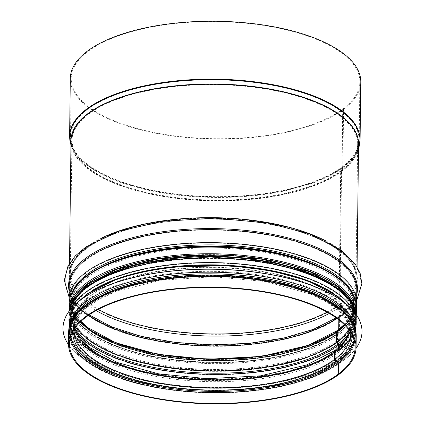 <?xml version="1.0" encoding="UTF-8"?>
<svg xmlns="http://www.w3.org/2000/svg" width="425" height="425" viewBox="0 0 425 425"><rect width="100%" height="100%" fill="white"/><g stroke="black" fill="none" stroke-linecap="round" stroke-linejoin="round"><path stroke-width="0.32" stroke-dasharray="2.12 1.59" d="M338.826 319.86L338.863 316.705A1.817 1.466 -126.7 0 1 339.378 315.616A1.817 1.466 -126.7 0 1 340.053 315.377A4.988 4.027 53.3 0 0 341.913 314.712A4.988 4.027 53.3 0 0 343.214 310.585A4.988 4.027 53.3 0 0 340.159 306.584A1.817 1.466 -126.7 0 1 339.007 304.72L340.638 171.333A1.817 1.466 -126.7 0 1 340.723 170.845L341.928 167.333A0.908 0.733 53.3 0 0 341.971 167.089L342.678 109.172L343.48 109.358L342.773 167.269A1.817 1.466 -126.7 0 1 342.688 167.758L341.477 171.27A0.908 0.733 53.3 0 0 341.44 171.514L339.809 304.9A0.908 0.733 53.3 0 0 340.382 305.835A5.897 4.76 -126.7 0 1 343.99 310.563A5.897 4.76 -126.7 0 1 342.454 315.44A5.897 4.76 -126.7 0 1 340.255 316.221A0.908 0.733 53.3 0 0 339.66 316.885L339.501 329.901A1.817 1.466 -126.7 0 1 338.985 330.99A1.817 1.466 -126.7 0 1 338.162 331.229L338.146 331.229A0.908 0.733 53.3 0 0 337.477 331.898L337.344 342.38A0.908 0.733 53.3 0 0 337.997 343.347L338.013 343.358A1.817 1.466 -126.7 0 1 339.315 345.291L339.256 349.849A1.817 1.466 -126.7 0 1 338.741 350.938A1.817 1.466 -126.7 0 1 337.918 351.183L335.899 351.092A0.908 0.733 53.3 0 0 335.229 351.757L335.128 359.752A0.908 0.733 53.3 0 0 335.782 360.719L337.79 361.547A1.817 1.466 -126.7 0 1 339.092 363.481L338.959 374.297M335.001 350.444A1.817 1.466 -126.7 0 1 335.771 350.243L337.79 350.333A0.908 0.733 53.3 0 0 338.459 349.669L338.486 347.65M337.248 330.581A1.817 1.466 -126.7 0 1 338.018 330.384L338.034 330.384A0.908 0.733 53.3 0 0 338.704 329.715L338.704 329.46M338.938 319.951L338.98 316.62A1.817 1.466 -126.8 0 1 339.495 315.525A1.817 1.466 -126.8 0 1 340.17 315.286A4.988 4.032 53.2 0 0 342.04 314.622A4.988 4.032 53.2 0 0 343.336 310.489A4.988 4.032 53.2 0 0 340.282 306.494A1.817 1.466 -126.8 0 1 339.129 304.629L340.754 171.243A1.817 1.466 -126.8 0 1 340.839 170.754L342.051 167.243A0.908 0.733 53.2 0 0 342.093 166.998L342.8 109.087L343.597 109.267L342.89 167.179A1.817 1.466 -126.8 0 1 342.81 167.668L341.599 171.179A0.908 0.733 53.2 0 0 341.557 171.424L339.926 304.81A0.908 0.733 53.2 0 0 340.505 305.745A5.897 4.765 -126.8 0 1 344.112 310.462A5.897 4.765 -126.8 0 1 342.582 315.345A5.897 4.765 -126.8 0 1 340.377 316.131A0.908 0.733 53.2 0 0 339.782 316.8L339.623 329.811A1.817 1.466 -126.8 0 1 339.108 330.9A1.817 1.466 -126.8 0 1 338.279 331.144L338.263 331.144A0.908 0.733 53.2 0 0 337.593 331.808L337.461 342.295A0.908 0.733 53.2 0 0 338.114 343.262L338.13 343.267A1.817 1.466 -126.8 0 1 339.432 345.201L339.378 349.759A1.817 1.466 -126.8 0 1 338.863 350.853A1.817 1.466 -126.8 0 1 338.034 351.092L336.016 351.002A0.908 0.733 53.2 0 0 335.341 351.672L335.245 359.667A0.908 0.733 53.2 0 0 335.899 360.634L337.907 361.462A1.817 1.466 -126.8 0 1 339.208 363.396L339.076 374.324M337.307 330.538A1.817 1.466 -126.8 0 1 338.135 330.294L338.151 330.294A0.908 0.733 53.2 0 0 338.821 329.63L338.826 329.37M335.059 350.397A1.817 1.466 -126.8 0 1 335.883 350.158L337.907 350.248A0.908 0.733 53.2 0 0 338.576 349.578L338.603 347.549M342.8 109.087A144.341 58.544 -179.3 0 0 359.879 81.919A144.341 58.544 -179.3 0 0 216.267 21.617A144.341 58.544 -179.3 0 0 71.219 78.391A144.341 58.544 -179.3 0 0 179.966 136.531A144.341 58.544 -179.3 0 0 342.678 109.172M343.597 109.267A145.249 58.91 -179.3 0 0 360.788 81.929M70.311 78.381A145.249 58.91 -179.3 0 0 179.743 136.887A145.249 58.91 -179.3 0 0 343.48 109.358M145.674 382.659A141.53 57.402 0.7 0 1 70.943 331.006A141.53 57.402 0.7 0 1 213.164 275.336A141.53 57.402 0.7 0 1 353.983 334.464A141.53 57.402 0.7 0 1 145.674 382.659M355.613 330.459A143.161 58.066 0.7 0 1 355.645 331.994A143.161 58.066 0.7 0 1 144.936 380.747A143.161 58.066 0.7 0 1 69.344 328.498A143.161 58.066 0.7 0 1 69.413 326.963M356.06 348.266A149.515 60.637 0.7 0 1 141.939 382.617A149.515 60.637 0.7 0 1 68.531 344.749M362.004 331.659A149.515 60.637 0.7 0 1 141.945 382.532A149.515 60.637 0.7 0 1 62.996 328.004M144.946 379.918A143.161 58.066 0.7 0 1 69.355 327.67A143.161 58.066 0.7 0 1 213.212 271.357A143.161 58.066 0.7 0 1 355.656 331.165A143.161 58.066 0.7 0 1 144.946 379.918M145.796 372.709A141.53 57.402 0.7 0 1 71.065 321.056A141.53 57.402 0.7 0 1 213.286 265.386A141.53 57.402 0.7 0 1 354.105 324.514A141.53 57.402 0.7 0 1 145.796 372.709M354.62 341.774A142.89 57.954 -179.3 0 0 355.321 336.318A142.89 57.954 -179.3 0 0 213.148 276.627A142.89 57.954 -179.3 0 0 69.562 332.828A142.89 57.954 -179.3 0 0 70.13 338.3M354.121 339.867A142.141 57.651 -179.3 0 0 213.159 276.112A142.141 57.651 -179.3 0 0 70.677 336.403M352.298 335.325A139.852 56.722 -179.3 0 0 213.148 276.675A139.852 56.722 -179.3 0 0 72.611 331.909M350.041 331.489A138.353 56.111 -179.3 0 0 350.917 325.449L350.822 333.444A138.353 56.111 -179.3 0 0 213.164 275.65A138.353 56.111 -179.3 0 0 74.131 330.066L74.232 322.07A138.353 56.111 -179.3 0 0 74.965 328.127M349.998 331.431L350.917 325.449A138.353 56.111 -179.3 0 0 213.26 267.649A138.353 56.111 -179.3 0 0 74.232 322.07L75.002 328.068M338.576 349.578A142.89 57.954 -179.3 0 0 355.486 322.687A142.89 57.954 -179.3 0 0 213.318 262.99A142.89 57.954 -179.3 0 0 69.727 319.196A142.89 57.954 -179.3 0 0 177.384 376.752A142.89 57.954 -179.3 0 0 338.459 349.669M347.868 336.504A142.89 57.954 -179.3 0 0 355.544 318.128A142.89 57.954 -179.3 0 0 213.371 258.432A142.89 57.954 -179.3 0 0 69.785 314.633A142.89 57.954 -179.3 0 0 77.01 333.195M349.759 332.191A142.141 57.651 -179.3 0 0 213.377 257.922A142.141 57.651 -179.3 0 0 75.225 328.838M349.78 332.127A142.12 57.641 -179.3 0 0 213.377 257.927A142.12 57.641 -179.3 0 0 75.204 328.775M348.76 329.704A140.622 57.035 -179.3 0 0 353.308 315.647A140.622 57.035 -179.3 0 0 213.393 256.902A140.622 57.035 -179.3 0 0 72.08 312.21A140.622 57.035 -179.3 0 0 76.282 326.379M344.473 324.828A140.622 57.035 -179.3 0 0 353.435 305.161A140.622 57.035 -179.3 0 0 213.52 246.415A140.622 57.035 -179.3 0 0 72.213 301.723A140.622 57.035 -179.3 0 0 80.692 321.603M338.821 329.63A142.89 57.954 -179.3 0 0 355.73 302.738A142.89 57.954 -179.3 0 0 213.562 243.042A142.89 57.954 -179.3 0 0 69.971 299.248A142.89 57.954 -179.3 0 0 94.35 332.159M330.56 335.049A142.89 57.954 -179.3 0 0 337.785 330.39M338.98 316.62A142.89 57.954 -179.3 0 0 355.89 289.723A142.89 57.954 -179.3 0 0 213.722 230.031A142.89 57.954 -179.3 0 0 70.13 286.232A142.89 57.954 -179.3 0 0 88.623 315.228M336.701 318.256A142.89 57.954 -179.3 0 0 338.863 316.705M340.282 306.494A144.218 58.491 -179.3 0 0 299.63 231.662A144.218 58.491 -179.3 0 0 112.136 234.807A144.218 58.491 -179.3 0 0 96.124 310.585M329.311 313.432A144.218 58.491 -179.3 0 0 340.159 306.584M339.129 304.629A142.89 57.954 -179.3 0 0 356.038 277.737A142.89 57.954 -179.3 0 0 213.865 218.041A142.89 57.954 -179.3 0 0 70.279 274.247A142.89 57.954 -179.3 0 0 98.403 309.352M327.064 312.147A142.89 57.954 -179.3 0 0 339.007 304.72M340.754 171.243A142.89 57.954 -179.3 0 0 357.669 144.351A142.89 57.954 -179.3 0 0 215.496 84.655A142.89 57.954 -179.3 0 0 71.91 140.861A142.89 57.954 -179.3 0 0 179.562 198.411A142.89 57.954 -179.3 0 0 340.638 171.333M340.839 170.754A142.975 57.986 -179.3 0 0 356.208 152.06A142.975 57.986 -179.3 0 0 215.502 84.118A142.975 57.986 -179.3 0 0 73.174 148.601A142.975 57.986 -179.3 0 0 189.497 198.916A142.975 57.986 -179.3 0 0 340.723 170.845M342.051 167.243A144.298 58.523 -179.3 0 0 357.563 148.378A144.298 58.523 -179.3 0 0 215.555 79.804A144.298 58.523 -179.3 0 0 71.91 144.888A144.298 58.523 -179.3 0 0 189.311 195.665A144.298 58.523 -179.3 0 0 341.928 167.333M342.093 166.998A144.341 58.544 -179.3 0 0 359.173 139.836A144.341 58.544 -179.3 0 0 215.56 79.533A144.341 58.544 -179.3 0 0 70.513 136.308A144.341 58.544 -179.3 0 0 179.26 194.448A144.341 58.544 -179.3 0 0 341.971 167.089M342.89 167.179A145.249 58.91 -179.3 0 0 360.081 139.846M69.604 136.298A145.249 58.91 -179.3 0 0 179.037 194.799A145.249 58.91 -179.3 0 0 342.773 167.269M342.81 167.668A145.164 58.873 -179.3 0 0 358.418 148.692A145.164 58.873 -179.3 0 0 358.525 148.389L357.064 152.373A143.841 58.337 -179.3 0 0 358.562 145.536M70.986 142.024A143.841 58.337 -179.3 0 0 72.319 148.893L70.954 144.877A145.164 58.873 -179.3 0 0 71.055 145.18A145.164 58.873 -179.3 0 0 189.157 196.265A145.164 58.873 -179.3 0 0 342.688 167.758M341.599 171.179A143.841 58.337 -179.3 0 0 357.064 152.373L358.572 144.362A143.799 58.321 -179.3 0 1 341.557 171.424M341.44 171.514A143.799 58.321 -179.3 0 1 179.339 198.767A143.799 58.321 -179.3 0 1 71.002 140.85L72.319 148.893A143.841 58.337 -179.3 0 0 189.343 199.516A143.841 58.337 -179.3 0 0 341.477 171.27M339.926 304.81A143.799 58.321 -179.3 0 0 356.947 277.748A143.799 58.321 -179.3 0 0 325.497 240.731M101.713 238A143.799 58.321 -179.3 0 0 69.371 274.237A143.799 58.321 -179.3 0 0 177.708 332.153A143.799 58.321 -179.3 0 0 339.809 304.9M340.377 316.131A144.463 58.592 -179.3 0 0 356.74 294.552M69.163 291.04A144.463 58.592 -179.3 0 0 184.168 344.298A144.463 58.592 -179.3 0 0 340.255 316.221M339.782 316.8A143.799 58.321 -179.3 0 0 356.798 289.738C356.649 299.057 351.061 307.897 340.037 316.253M339.92 316.343C326.915 325.906 308.582 333.365 284.92 338.714C248.338 346.986 202.178 348.059 162.578 341.557C144.346 338.592 128.148 334.337 113.985 328.791C84.479 316.699 69.562 302.51 69.222 286.222A143.799 58.321 -179.3 0 0 177.565 344.144A143.799 58.321 -179.3 0 0 339.66 316.885M339.623 329.811A143.799 58.321 -179.3 0 0 356.639 302.749M69.068 299.232A143.799 58.321 -179.3 0 0 177.406 357.154A143.799 58.321 -179.3 0 0 339.501 329.901M352.569 293.213A142.279 57.704 -179.3 0 1 338.263 331.144A142.301 57.715 -179.3 0 0 352.686 293.42M73.243 290.004A142.301 57.715 -179.3 0 0 164.815 356.463A142.301 57.715 -179.3 0 0 338.162 331.229M73.366 289.802A142.279 57.704 -179.3 0 0 164.576 356.421A142.279 57.704 -179.3 0 0 338.146 331.229M337.593 331.808A141.53 57.402 -179.3 0 0 354.344 305.171A141.53 57.402 -179.3 0 0 331.723 273.525M94.69 270.629A141.53 57.402 -179.3 0 0 71.304 301.713A141.53 57.402 -179.3 0 0 177.932 358.721A141.53 57.402 -179.3 0 0 337.477 331.898M337.461 342.295A141.53 57.402 -179.3 0 0 354.211 315.658A141.53 57.402 -179.3 0 0 331.373 283.868M94.786 280.978A141.53 57.402 -179.3 0 0 71.177 312.2A141.53 57.402 -179.3 0 0 177.804 369.203A141.53 57.402 -179.3 0 0 337.344 342.38M339.432 345.201A143.799 58.321 -179.3 0 0 356.453 318.139A143.799 58.321 -179.3 0 0 356.224 314.558M69.19 311.052A143.799 58.321 -179.3 0 0 68.877 314.622A143.799 58.321 -179.3 0 0 177.214 372.544A143.799 58.321 -179.3 0 0 339.315 345.291M339.378 349.759A143.799 58.321 -179.3 0 0 356.394 322.697A143.799 58.321 -179.3 0 0 353.876 311.509M71.613 308.061A143.799 58.321 -179.3 0 0 68.823 319.186A143.799 58.321 -179.3 0 0 177.161 377.103A143.799 58.321 -179.3 0 0 339.256 349.849M338.034 351.092A142.301 57.715 -179.3 0 0 332.504 292.729M93.436 289.808A142.301 57.715 -179.3 0 0 139.947 371.461A142.301 57.715 -179.3 0 0 337.918 351.183M335.341 351.672A139.262 56.482 -179.3 0 0 351.826 325.46A139.262 56.482 -179.3 0 0 213.265 267.283A139.262 56.482 -179.3 0 0 73.323 322.06A139.262 56.482 -179.3 0 0 178.245 378.149A139.262 56.482 -179.3 0 0 335.229 351.757M335.245 359.667A139.262 56.482 -179.3 0 0 351.73 333.455A139.262 56.482 -179.3 0 0 213.164 275.278A139.262 56.482 -179.3 0 0 73.228 330.055A139.262 56.482 -179.3 0 0 178.144 386.15A139.262 56.482 -179.3 0 0 335.128 359.752M339.208 363.396A143.799 58.321 -179.3 0 0 356.23 336.329M68.653 332.817A143.799 58.321 -179.3 0 0 176.991 390.74A143.799 58.321 -179.3 0 0 339.092 363.481M87.242 275.995A142.439 57.768 0.7 0 1 333.806 275.299A142.439 57.768 0.7 0 1 217.382 362.328A142.439 57.768 0.7 0 1 87.242 275.995M88.028 277.004A141.53 57.402 -179.3 0 0 71.278 303.641A141.53 57.402 -179.3 0 0 212.096 362.764A141.53 57.402 -179.3 0 0 354.317 307.1A141.53 57.402 -179.3 0 0 247.568 250.081A141.53 57.402 -179.3 0 0 88.028 277.004M87.003 275.937A142.71 57.88 -179.3 0 0 217.387 362.44A142.71 57.88 -179.3 0 0 334.039 275.241A142.71 57.88 -179.3 0 0 87.003 275.937M87.948 283.64A141.53 57.402 0.7 0 1 247.488 256.711A141.53 57.402 0.7 0 1 354.237 313.73A141.53 57.402 0.7 0 1 212.017 369.399A141.53 57.402 0.7 0 1 71.198 310.271A141.53 57.402 0.7 0 1 87.948 283.64M356.405 307.126A143.618 58.246 0.7 0 1 212.086 363.614A143.618 58.246 0.7 0 1 69.195 303.615M69.11 310.25A143.618 58.246 -179.3 0 0 212.006 370.244A143.618 58.246 -179.3 0 0 356.325 313.756M71.905 302.696A142.439 57.768 -179.3 0 0 212.001 370.595A142.439 57.768 -179.3 0 0 353.717 306.138M354.652 308.322A142.71 57.88 0.7 0 1 212.001 370.706A142.71 57.88 0.7 0 1 70.917 304.853M321.847 296.963A142.253 57.694 0.7 0 1 322.681 370.334A142.253 57.694 0.7 0 1 145.334 382.914A142.253 57.694 0.7 0 1 103.987 294.302M355.172 328.732A143.161 58.066 0.7 0 1 355.624 333.652A143.161 58.066 0.7 0 1 144.914 382.41A143.161 58.066 0.7 0 1 69.323 330.156A143.161 58.066 0.7 0 1 69.897 325.247M345.663 303.583A143.161 58.066 0.7 0 1 355.73 325.359A143.161 58.066 0.7 0 1 145.015 374.117A143.161 58.066 0.7 0 1 69.424 321.863A143.161 58.066 0.7 0 1 80.017 300.337M145.456 372.964A142.253 57.694 0.7 0 1 137.546 272.999A142.253 57.694 0.7 0 1 354.758 322.384A142.253 57.694 0.7 0 1 145.456 372.964M355.188 347.246L355.321 336.318C357.473 304.002 287.257 275.607 210.03 276.064C135.023 275.172 68.361 301.41 69.562 332.828L69.429 343.756M350.816 332.685L348.086 322.41L340.308 312.237L327.627 302.637L310.521 294.089L265.853 281.573L213.148 276.728L160.342 280.288L115.382 291.704L98.069 299.832L85.159 309.118L77.132 319.101L74.157 329.306M338.321 350.126C349.509 341.727 355.231 332.578 355.486 322.687L355.544 318.128C357.696 285.807 287.481 257.412 210.253 257.869C135.246 256.976 68.584 283.22 69.785 314.633L69.727 319.196C67.575 351.517 137.79 379.913 215.023 379.456C265.609 379.801 314.495 368.247 338.204 350.211M344.192 324.551L351.082 314.936L353.435 305.161L353.308 315.647C356.336 286.615 287.008 257.13 210.263 257.954C135.74 256.721 69.966 284.001 72.08 312.21L72.213 301.723L74.327 311.557L80.978 321.332M338.566 330.172C349.754 321.778 355.475 312.63 355.73 302.738L355.89 289.723C355.799 298.669 350.333 307.27 339.495 315.525M89.16 314.856L74.789 300.783L70.13 286.232L69.971 299.248C67.819 331.564 138.035 359.959 215.262 359.502C265.853 359.853 314.739 348.298 338.443 330.262M339.378 315.616L336.17 317.873M342.04 314.622C349.031 309.432 354.163 303.71 357.436 297.447C361.962 288.432 362.111 279.379 357.887 270.3C354.429 263.171 348.633 256.663 340.505 250.771C320.615 236.752 292.411 227.189 255.898 222.094C214.976 216.862 175.971 218.354 138.885 226.573C116.88 231.683 99.275 238.808 86.062 247.95C78.062 253.523 72.271 259.739 68.691 266.602C66.454 270.969 65.296 275.485 65.216 280.149C65.174 284.803 66.21 289.34 68.319 293.755C71.814 300.905 77.658 307.434 85.861 313.342C105.921 327.399 134.311 336.945 171.041 341.982C211.087 347.023 249.342 345.605 285.807 337.732C309.57 332.366 328.27 324.695 341.913 314.712M359.879 81.919L359.173 139.836L357.563 148.378L356.208 152.06L357.669 144.351L356.038 277.737C357.829 253.789 312.21 228.252 250.532 221.499C210.795 217.037 173.299 218.848 138.051 226.923C96.162 236.619 69.849 255.887 70.279 274.247L71.91 140.861L73.174 148.601L71.91 144.888L70.513 136.308L71.219 78.391M69.503 263.33L69.371 274.237C69.025 254.538 97.33 234.791 141.249 225.255C177.831 216.989 223.991 215.911 263.59 222.413C281.823 225.377 298.021 229.633 312.184 235.184C341.689 247.27 356.607 261.46 356.947 277.748L357.08 266.847M342.454 315.44L327.447 324.53L308.943 332.191L263.627 342.667L211.113 345.812L158.849 341.036L116.705 330.082L85.016 313.847L70.927 299.97L69.089 297.128M356.665 300.64L342.582 315.345M338.985 330.99L307.413 346.837L283.725 353.473L257.141 357.988L199.681 360.012L155.167 354.87L116.567 344.271L87.088 328.716L74.306 315.653L71.628 310.866L69.233 302.473M339.108 330.9L351.018 319.01L356.389 305.979M337.848 331.266C348.697 323.037 354.195 314.341 354.344 305.171L354.211 315.658C356.947 285.488 287.252 256.349 210.269 257.045C135.506 255.93 69.371 282.88 71.177 312.2L71.304 301.713C68.568 331.882 138.268 361.027 215.247 360.326C265.662 360.697 314.468 349.095 337.732 331.351M338.863 350.853C350.237 342.353 356.081 332.966 356.394 322.697L356.246 314.585M69.169 311.079L68.823 319.186C67.362 350.237 127.755 376.991 199.437 379.966C255.239 382.877 312.412 371.089 338.741 350.938M335.601 351.124C346.274 343.033 351.682 334.48 351.826 325.46L351.73 333.455C354.423 303.785 285.839 275.103 210.088 275.793C136.521 274.693 71.442 301.224 73.228 330.055L73.323 322.06C70.624 351.73 139.209 380.412 214.96 379.722C264.573 380.088 312.598 368.672 335.484 351.209M74.731 298.037L71.198 310.271L71.278 303.641C71.613 319.696 86.344 333.678 115.478 345.583C144.898 356.782 179.557 362.334 219.443 362.238C292.65 362.419 356.001 335.803 354.317 307.1L354.237 313.73L351.002 301.41M69.116 311.153L71.602 321.539L74.067 325.991L86.557 338.906L116.556 354.758L140.813 362.201L168.215 367.46L227.582 370.632L270.199 366.488L307.387 357.239L337.832 342.237L351.108 329.2L353.642 324.817L356.293 314.659M69.344 328.498L69.323 330.156C68.675 351.942 99.174 372.714 145.143 382.973C196.254 394.953 264.09 392.402 307.264 376.853C338.39 365.649 354.514 351.247 355.624 333.652L355.645 331.994M355.656 331.165L355.73 325.359L353.542 314.766L346.842 304.555M69.355 327.67L69.424 321.863L71.873 311.323L78.811 301.277M353.983 334.464L354.105 324.514M70.943 331.006L71.065 321.056"/><path stroke-width="0.64" d="M338.959 374.297L338.157 374.228L338.295 363.301A0.908 0.733 53.3 0 0 337.641 362.334L335.633 361.505A1.817 1.466 -126.7 0 1 334.332 359.571L334.427 351.576A1.817 1.466 -126.7 0 1 334.942 350.482A1.817 1.466 -126.7 0 1 335.001 350.444M338.486 347.65L338.513 345.105A0.908 0.733 53.3 0 0 337.864 344.138L337.848 344.133A1.817 1.466 -126.7 0 1 336.547 342.199L336.674 331.712A1.817 1.466 -126.7 0 1 337.19 330.623A1.817 1.466 -126.7 0 1 337.248 330.581M338.704 329.46L338.826 319.86M338.826 329.37L338.938 319.951M338.603 347.549L338.635 345.02A0.908 0.733 53.2 0 0 337.981 344.053L337.965 344.048A1.817 1.466 -126.8 0 1 336.664 342.114L336.791 331.627A1.817 1.466 -126.8 0 1 337.307 330.538L344.192 324.551M356.23 336.329C355.364 317.942 339.081 302.765 307.397 290.796C279.406 280.675 246.952 275.458 210.035 275.156C134.783 274.375 67.75 300.316 68.653 332.817A143.799 58.321 -179.3 0 1 213.153 276.261A143.799 58.321 -179.3 0 1 356.23 336.329L356.097 347.262A143.799 58.321 -179.3 0 1 339.076 374.324L338.279 374.143L338.412 363.21A0.908 0.733 53.2 0 0 337.758 362.243L335.75 361.42A1.817 1.466 -126.8 0 1 334.448 359.486L334.544 351.491A1.817 1.466 -126.8 0 1 335.059 350.397L344.813 341.105L349.998 331.431M360.788 81.929A145.249 58.91 -179.3 0 0 216.272 21.25A145.249 58.91 -179.3 0 0 70.311 78.381L69.604 136.298A145.249 58.91 -179.3 0 1 215.56 79.167A145.249 58.91 -179.3 0 1 360.081 139.846L360.788 81.929M356.097 347.262A143.799 58.321 -179.3 0 0 213.021 287.188A143.799 58.321 -179.3 0 0 68.521 343.745A143.799 58.321 -179.3 0 0 176.858 401.668A143.799 58.321 -179.3 0 0 338.959 374.409M338.279 374.143A142.89 57.954 -179.3 0 0 355.188 347.246A142.89 57.954 -179.3 0 0 213.015 287.555A142.89 57.954 -179.3 0 0 69.429 343.756A142.89 57.954 -179.3 0 0 177.082 401.312A142.89 57.954 -179.3 0 0 338.157 374.228M69.413 326.963A143.161 58.066 0.7 0 1 213.207 272.186A143.161 58.066 0.7 0 1 355.613 330.459M68.531 344.749A149.515 60.637 0.7 0 1 62.996 328.047A149.515 60.637 0.7 0 1 213.238 269.238A149.515 60.637 0.7 0 1 361.999 331.697A149.515 60.637 0.7 0 1 356.06 348.266M62.996 328.004A149.515 60.637 0.7 0 1 63.001 327.962A149.515 60.637 0.7 0 1 213.244 269.152A149.515 60.637 0.7 0 1 362.004 331.617A149.515 60.637 0.7 0 1 362.004 331.659M338.412 363.21A142.89 57.954 -179.3 0 0 354.62 341.774M70.13 338.3A142.89 57.954 -179.3 0 0 183.791 391.064A142.89 57.954 -179.3 0 0 338.295 363.301M337.758 362.243A142.141 57.651 -179.3 0 0 354.121 339.867M70.677 336.403A142.141 57.651 -179.3 0 0 182.67 389.826A142.141 57.651 -179.3 0 0 337.641 362.334M335.75 361.42A139.852 56.722 -179.3 0 0 352.298 335.325M72.611 331.909A139.852 56.722 -179.3 0 0 178.25 388.041A139.852 56.722 -179.3 0 0 335.633 361.505M334.448 359.486A138.353 56.111 -179.3 0 0 350.822 333.444L350.816 332.685M74.157 329.306L74.131 330.066A138.353 56.111 -179.3 0 0 178.373 385.794A138.353 56.111 -179.3 0 0 334.332 359.571M334.544 351.491A138.353 56.111 -179.3 0 0 350.041 331.489M74.965 328.127A138.353 56.111 -179.3 0 0 185.752 378.537A138.353 56.111 -179.3 0 0 334.427 351.576M338.635 345.02A142.89 57.954 -179.3 0 0 347.868 336.504M77.01 333.195A142.89 57.954 -179.3 0 0 200.265 373.995A142.89 57.954 -179.3 0 0 338.513 345.105M337.981 344.053A142.141 57.651 -179.3 0 0 349.759 332.191M75.225 328.838A142.141 57.651 -179.3 0 0 195.952 372.645A142.141 57.651 -179.3 0 0 337.864 344.138M337.965 344.048A142.12 57.641 -179.3 0 0 349.78 332.127M75.204 328.775A142.12 57.641 -179.3 0 0 195.883 372.629A142.12 57.641 -179.3 0 0 337.848 344.133M336.664 342.114A140.622 57.035 -179.3 0 0 348.76 329.704M76.282 326.379A140.622 57.035 -179.3 0 0 195.293 370.35A140.622 57.035 -179.3 0 0 336.547 342.199M336.791 331.627A140.622 57.035 -179.3 0 0 344.473 324.828M80.692 321.603A140.622 57.035 -179.3 0 0 202.698 360.23A140.622 57.035 -179.3 0 0 336.674 331.712M94.35 332.159A142.89 57.954 -179.3 0 0 330.56 335.049M337.785 330.39A142.89 57.954 -179.3 0 0 338.704 329.715M88.623 315.228A142.89 57.954 -179.3 0 0 212.303 345.929A142.89 57.954 -179.3 0 0 336.701 318.256M96.124 310.585A144.218 58.491 -179.3 0 0 329.311 313.432M98.403 309.352A142.89 57.954 -179.3 0 0 327.064 312.147M358.525 148.389A145.164 58.873 -179.3 0 0 215.555 79.703A145.164 58.873 -179.3 0 0 70.954 144.872M358.562 145.536A143.841 58.337 -179.3 0 0 215.502 84.017A143.841 58.337 -179.3 0 0 70.986 142.024M357.08 266.847L358.572 144.362A143.799 58.321 -179.3 0 0 215.502 84.288A143.799 58.321 -179.3 0 0 71.002 140.85L69.503 263.33M325.497 240.731A143.799 58.321 -179.3 0 0 101.713 238M356.74 294.552A144.463 58.592 -179.3 0 0 213.738 228.592A144.463 58.592 -179.3 0 0 69.163 291.04M356.798 289.738A143.799 58.321 -179.3 0 0 213.722 229.665A143.799 58.321 -179.3 0 0 69.222 286.222L69.068 299.232A143.799 58.321 -179.3 0 1 213.562 242.675A143.799 58.321 -179.3 0 1 356.639 302.749L356.798 289.738M352.686 293.42A142.301 57.715 -179.3 0 0 213.536 244.917A142.301 57.715 -179.3 0 0 73.243 290.004M352.569 293.213A142.279 57.704 -179.3 0 0 213.536 244.928A142.279 57.704 -179.3 0 0 73.366 289.802M331.723 273.525A141.53 57.402 -179.3 0 0 94.69 270.629M331.373 283.868A141.53 57.402 -179.3 0 0 94.786 280.978M356.224 314.558A143.799 58.321 -179.3 0 0 213.377 258.065A143.799 58.321 -179.3 0 0 69.19 311.052M353.876 311.509A143.799 58.321 -179.3 0 0 213.323 262.623A143.799 58.321 -179.3 0 0 71.613 308.061M332.504 292.729A142.301 57.715 -179.3 0 0 93.436 289.808M86.19 276.585A143.618 58.246 0.7 0 1 248.083 249.262A143.618 58.246 0.7 0 1 356.405 307.126C355.72 289.452 339.904 274.619 308.964 262.613C277.079 250.978 240.067 245.687 197.933 246.744C151.454 248.104 108.343 259.388 86.445 276.043C75.204 284.479 69.45 293.67 69.195 303.615A143.618 58.246 0.7 0 1 86.19 276.585M356.293 314.659L356.325 313.756A143.618 58.246 -179.3 0 0 247.998 255.898A143.618 58.246 -179.3 0 0 86.11 283.22A143.618 58.246 -179.3 0 0 69.11 310.25L69.195 303.615M353.717 306.138A142.439 57.768 -179.3 0 0 237.522 256.195A142.439 57.768 -179.3 0 0 87.141 284.283A142.439 57.768 -179.3 0 0 71.905 302.696M70.917 304.853A142.71 57.88 0.7 0 1 86.902 284.229A142.71 57.88 0.7 0 1 240.242 256.317A142.71 57.88 0.7 0 1 354.652 308.322M103.987 294.302A142.253 57.694 0.7 0 1 321.847 296.963M69.897 325.247A143.161 58.066 0.7 0 1 213.185 273.843A143.161 58.066 0.7 0 1 355.172 328.732M80.017 300.337A143.161 58.066 0.7 0 1 213.286 265.551A143.161 58.066 0.7 0 1 345.663 303.583M334.942 350.482L306.51 364.985L260.514 375.843L207.267 378.702L158.668 373.846L117.024 362.429L89.606 347.501L78.227 335.341L76.176 331.426L75.002 328.068M337.19 330.623L308.284 345.366L261.545 356.4L207.432 359.306L158.036 354.37L115.712 342.768L87.848 327.59L80.978 321.332M336.17 317.873L313.31 329.364L283.64 338.066L249.204 343.352L212.325 344.85L175.493 342.454L141.18 336.329L111.733 326.905L89.16 314.856M358.418 148.692L360.081 139.846M71.055 145.18L69.604 136.298M69.089 297.128L64.308 280.303L68.021 265.923L75.283 255.93L85.855 246.989L118.867 231.227L162.61 221.292L215.146 218.158L267.415 222.95L309.522 233.909L341.179 250.139L355.247 264.01L360.193 273.567L361.861 283.677L356.665 300.64M69.233 302.473L69.068 299.232M356.389 305.979L356.639 302.749M356.246 314.585L353.929 306.6L351.289 301.835L338.263 288.527L307.615 272.6L262.294 261.093L210.253 256.96L160.852 260.403L117.821 270.635L87.715 285.515L74.375 298.541L71.745 303.02L69.169 311.079M68.653 332.817L68.521 343.745M356.325 313.756L356.405 307.126M351.002 301.41L349.924 299.556L338.098 287.024L310.038 271.788L261.986 259.218L206.077 255.133L158.105 259.006L116.716 269.312L87.693 284.182L74.731 298.037M69.11 310.25L69.116 311.153M78.811 301.277L87.507 293.728L117.789 278.662L142.147 271.835L169.58 267.261L228.815 265.545L271.182 270.714L308.019 280.835L337.992 296.528L346.842 304.555"/></g></svg>
